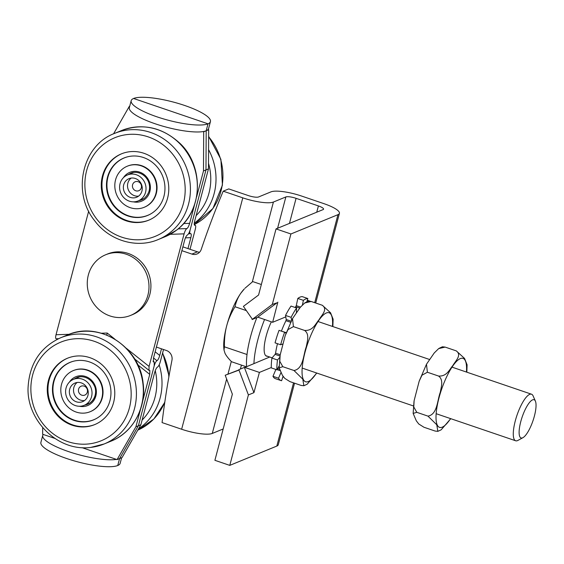 <?xml version="1.0" encoding="UTF-8"?>
<svg xmlns="http://www.w3.org/2000/svg" width="564" height="564" viewBox="0 0 564 564"><rect width="100%" height="100%" fill="white"/><g stroke="black" fill="none" stroke-linecap="round" stroke-linejoin="round"><path stroke-width="0.85" d="M163.525 349.518L160.275 361.82C159.443 364.661 158.512 366.41 157.497 367.079C156.482 367.742 155.558 369.498 154.719 372.332L140.873 424.741L122.064 457.559L119.575 458.581L138.384 425.764L154.183 365.973C155.015 363.131 155.939 361.383 156.961 360.713C157.976 360.043 158.9 358.295 159.739 355.454L155.149 351.802M190.012 249.288L195.299 229.259C195.898 226.756 195.849 225.417 195.151 225.233L194.777 225.318C194.079 225.142 194.03 223.802 194.629 221.299L208.476 168.89L208.68 129.741L208.067 129.537A40.989 9.433 -165.2 0 1 206.184 130.763L208.017 123.819L133.59 98.481L208.017 123.819A40.989 9.433 14.8 0 0 210.435 121.62A40.989 9.433 14.8 0 0 179.021 103.67A40.989 9.433 14.8 0 0 133.59 98.481A40.989 9.433 14.8 0 0 131.179 100.681A40.989 9.433 14.8 0 0 162.594 118.63A40.989 9.433 14.8 0 0 208.017 123.819L206.184 130.763L208.68 129.741M121.634 457.735L120.153 463.319A40.989 9.433 -165.2 0 1 117.742 465.519L119.575 458.581L117.742 465.519A40.989 9.433 -165.2 0 1 72.312 460.33A40.989 9.433 -165.2 0 1 40.897 442.38L42.73 435.436A40.989 9.433 14.8 0 0 70.669 452.3A40.989 9.433 14.8 0 0 116.473 459.392L82.027 447.668M185.443 237.846L190.858 237.663C191.457 235.167 191.407 233.82 190.71 233.644L190.336 233.729C189.631 233.552 189.582 232.213 190.188 229.71L205.98 169.912L206.184 130.763L205.98 169.912L208.476 168.89M190.858 237.663L187.974 248.59M161.487 348.82L159.739 355.454M210.435 121.62L208.602 128.564A40.989 9.433 -165.2 0 1 208.067 129.537M203.696 131.786L203.089 131.581A40.989 9.433 -165.2 0 0 206.184 130.763L203.696 131.786L203.491 170.934L205.98 169.912L190.188 229.71C189.349 232.544 188.425 234.3 187.41 234.962C186.388 235.632 185.464 237.381 184.632 240.222L153.507 358.013L153.415 361.954L154.282 362.025L154.183 365.973L138.384 425.764L140.873 424.741M137.785 364.852L149.742 374.376L149.834 370.435L148.974 370.365L149.065 366.424L126.364 348.326M114.844 339.14L107.188 333.035L106.8 335.101M69.175 334.304L56.033 334.741C55.434 337.244 55.483 338.583 56.181 338.767L58.55 338.689M170.152 234.321L184.09 233.856L149.065 366.424M56.033 334.741L88.682 211.162M149.742 374.376L142.593 401.434M140.443 409.577L135.896 426.786L117.086 459.604L116.473 459.392M117.086 459.604L119.575 458.581L138.384 425.764L135.896 426.786M203.491 170.934L196.596 197.033M194.446 205.169L189.645 223.344L183.709 223.541M184.09 233.856C184.929 231.021 185.852 229.266 186.867 228.596C187.89 227.934 188.813 226.178 189.645 223.344M56.781 338.745L57.084 339.394M129.621 106.561L129.269 106.441L129.699 106.265M203.089 131.581A40.989 9.433 -165.2 0 1 157.285 124.482A40.989 9.433 -165.2 0 1 129.339 107.618L131.179 100.681M54.666 438.348L42.652 434.259L42.688 427.646M43.266 434.463A40.989 9.433 14.8 0 0 42.73 435.436M113.568 133.83L129.269 106.441M253.504 391.536L254.167 391.761L253.934 392.657L244.381 367.404L238.84 369.681L248.4 394.927L253.934 392.657M238.762 369.977L225.205 375.243L232.368 394.18L214.898 460.309L229.781 465.378L248.4 394.927M229.781 465.378L276.825 446.068A24.597 5.661 14.8 0 0 278.278 444.749L294.542 383.189M223.203 191.182L228.737 188.912L248.315 195.574A8.199 1.889 14.8 0 0 258.523 196.977L270.981 191.866A24.597 5.661 -165.2 0 1 301.613 196.061L323.94 203.66A24.597 5.661 -165.2 0 1 339.415 213.354A24.597 5.661 -165.2 0 1 337.963 214.672L290.918 233.975L276.036 228.906L323.08 209.604A8.199 1.889 14.8 0 0 323.56 209.166A8.199 1.889 14.8 0 0 318.406 205.93L296.079 198.331A8.199 1.889 14.8 0 0 285.863 196.935L273.413 202.046A24.597 5.661 -165.2 0 1 242.781 197.844L223.203 191.182A881.285 820.528 -112.3 0 0 201.235 249.422A8.199 7.635 67.7 0 1 197.062 253.962A8.199 7.635 67.7 0 1 191.908 254.089L181.869 250.67M272.306 304.426L276.945 302.833L257.621 317.271L252.087 319.541L272.306 304.426L290.918 233.975M277.841 302.156L272.652 322.284L285.779 316.89M271.291 367.538L259.405 372.416L254.167 391.761M225.205 375.243L238.706 370.203L238.84 369.681M244.452 367.601L269.691 357.019M272.652 322.284L257.776 317.158M252.087 319.541L252.228 319.02L243.401 306.372L258.566 295.035L276.036 228.906M276.945 302.833L277.608 303.058M244.515 367.347L259.405 372.416M253.462 391.416L254.308 391.698M156.397 347.086L166.436 350.505A8.199 7.635 67.7 0 1 171.957 360.234A881.285 820.528 -112.3 0 0 162.065 422.584L181.643 429.246A24.597 5.661 14.8 0 0 212.275 433.441L223.182 428.964M182.877 246.856L197.442 251.819A8.199 7.635 -112.3 0 0 199.578 252.214M532.599 399.848A20.191 5.718 -71.2 0 1 535.398 401.131A20.191 5.718 -71.2 0 1 532.994 420.695A20.191 5.718 -71.2 0 1 522.962 437.657A20.191 5.718 -71.2 0 1 520.621 422.189A20.191 5.718 -71.2 0 1 532.599 399.848M535.398 401.131L533.107 395.907A24.597 6.965 108.8 0 0 531.514 394.208A24.597 6.965 108.8 0 0 529.702 394.349A24.597 6.965 108.8 0 0 516.081 418.072A24.597 6.965 108.8 0 0 515.658 440.773A24.597 6.965 108.8 0 0 517.47 440.632A24.597 6.965 108.8 0 0 517.956 440.392L522.962 437.657M240.884 293.146C238.121 297.017 236.161 301.55 235.005 306.738C231.092 313.217 228.328 319.562 226.714 325.759A36.893 10.448 -71.2 0 1 240.884 293.146A36.893 10.448 -71.2 0 1 244.332 288.916L240.884 293.146M224.028 350.103L223.894 348.933A36.893 10.448 -71.2 0 1 226.714 325.759C225.057 331.942 224.289 338.957 224.416 346.818L224.028 350.103L225.001 353.261C226.086 355.56 228.272 358.387 231.571 361.743L246.108 366.699M261.343 284.51L252.75 281.584L244.987 288.239M246.355 310.602L235.005 306.738M246.581 366.501A49.188 13.931 108.8 0 1 256.874 317.574L256.846 317.652M247.018 354.509L224.416 346.818M271.333 321.832A24.802 7.022 108.8 0 0 266.532 356.159A24.802 7.022 108.8 0 0 267.449 356.258M264.551 319.527A49.188 13.931 108.8 0 0 253.941 363.484M439.081 348.333L442.402 346.789L445.137 347.093L438.665 348.608L434.231 352.972L426.483 364.224L427.385 372.24L421.999 375.194L419.193 381.165L414.124 400.637L413.772 406.94L416.796 412.319L413.151 413.426L416.31 420.807L418.749 423.987L423.952 427.251L435.119 431.051L437.847 431.354L436.769 424.77L427.963 416.126C437.495 414.434 437.241 400.271 440.244 392.396C441.238 387.045 443.741 379.741 438.552 376.04C447.012 376.618 449.536 369.286 452.991 365.366C455.338 361.066 462.142 355.186 456.297 350.893L464.539 358.415L467.105 364.852M450.756 418.671L441.175 429.81M416.796 412.319L427.963 416.126M427.385 372.24L438.552 376.04M445.137 347.093L456.297 350.893M305.11 302.713L308.43 301.176L311.166 301.472L304.694 302.995L300.259 307.352L292.512 318.611L293.414 326.626L288.028 329.58L285.222 335.545L280.153 355.024L279.8 361.32L282.825 366.706L279.18 367.813L282.338 375.187L284.778 378.374L289.981 381.638L301.148 385.438L303.876 385.741L302.79 379.156L293.992 370.506C303.524 368.821 303.27 354.65 306.273 346.775C307.267 341.431 309.77 334.128 304.581 330.426C313.041 331.005 315.565 323.666 319.02 319.746C321.367 315.452 328.17 309.565 322.326 305.279L330.567 312.794L333.134 319.231M316.785 373.058L307.204 384.19L303.876 385.741M282.825 366.706L293.992 370.506M293.414 326.626L304.581 330.426M311.166 301.472L322.326 305.279M306.823 301.782L307.838 298.525L302.255 296.629A43.245 12.246 108.8 0 0 297.813 298.448L303.397 300.351L302.424 304.905M296.368 312.653L296.608 307.979L291.024 306.076A43.245 12.246 108.8 0 0 285.525 315.431L291.102 317.328L291.651 320.479M300.492 307.07L296.276 305.632L295.762 306.724L299.703 308.064M294.965 307.415A34.432 9.75 -71.2 0 1 295.762 306.724M286.265 332.654L281.408 331.153M286.075 333.282L284.623 332.245L279.039 330.349A43.245 12.246 108.8 0 0 275.049 342.856L280.632 344.759L282.754 343.998M291.186 321.198L286.23 319.513L285.948 320.704L290.65 322.305M281.464 331.019A34.432 9.75 -71.2 0 1 285.948 320.704M280.195 354.763L275.577 353.191L275.105 354.368L279.991 356.032M279.85 357.245L277.488 359.987L271.904 358.084L275.105 354.368M275.577 353.191A34.432 9.75 -71.2 0 1 277.488 343.688M280.964 372.536L278.546 378.204L272.962 376.308L275.888 369.455M307.302 300.245L310.01 301.169M296.276 305.632L297.813 298.448M286.23 319.513L285.525 315.431M271.904 358.084A43.245 12.246 108.8 0 0 271.298 367.89L276.875 369.794L279.145 366.022M272.962 376.308A43.245 12.246 108.8 0 0 275.472 378.691L281.055 380.587A43.245 12.246 108.8 0 0 281.598 380.728L283.043 376.308M283.671 377.154L282.853 376.879M278.546 378.204A43.245 12.246 108.8 0 0 281.055 380.587M277.488 359.987A43.245 12.246 108.8 0 0 276.875 369.794M284.623 332.245A43.245 12.246 108.8 0 0 280.632 344.759M296.608 307.979A43.245 12.246 108.8 0 0 291.102 317.328M307.838 298.525A43.245 12.246 108.8 0 0 303.397 300.351M130.573 315.431L132.512 314.634A32.79 30.534 -112.3 0 0 150.842 283.53A32.79 30.534 -112.3 0 0 128.211 253.447A32.79 30.534 -112.3 0 0 107.611 253.962L105.672 254.759A32.79 30.534 -112.3 0 0 87.342 285.863A32.79 30.534 -112.3 0 0 109.973 315.946A32.79 30.534 -112.3 0 0 130.573 315.431A32.79 30.534 -112.3 0 0 148.91 284.319A32.79 30.534 -112.3 0 0 126.28 254.244A32.79 30.534 -112.3 0 0 105.672 254.759M148.988 220.073A35.863 33.396 67.7 0 1 109.063 207.115A35.863 33.396 67.7 0 1 121.753 153.718M108.366 207.397A35.863 33.396 67.7 0 1 121.408 153.859A35.863 33.396 67.7 0 1 161.685 166.676A35.863 33.396 67.7 0 1 148.642 220.221A35.863 33.396 67.7 0 1 108.366 207.397M147.98 215.251A31.02 28.884 -112.3 0 0 148.05 215.222A31.02 28.884 -112.3 0 0 149.862 214.398M126.364 157.144A31.02 28.884 -112.3 0 0 124.496 157.828A31.02 28.884 -112.3 0 0 124.425 157.857M127.034 156.954A31.02 28.884 -112.3 0 0 124.355 157.885A31.02 28.884 -112.3 0 0 113.075 204.196A31.02 28.884 -112.3 0 0 147.909 215.279A31.02 28.884 -112.3 0 0 150.475 214.066M144.151 207.305L144.567 207.136A22.215 20.685 -112.3 0 0 152.647 173.973A22.215 20.685 -112.3 0 0 127.697 166.035L127.281 166.204A22.215 20.685 -112.3 0 0 119.208 199.367A22.215 20.685 -112.3 0 0 144.151 207.305A22.215 20.685 -112.3 0 0 152.231 174.142A22.215 20.685 -112.3 0 0 127.281 166.204M158.815 169.115A31.069 28.926 67.7 0 1 147.514 215.497A31.069 28.926 67.7 0 1 112.624 204.394A31.069 28.926 67.7 0 1 123.925 158.012A31.069 28.926 67.7 0 1 158.815 169.115M148.586 215.032A31.069 28.926 67.7 0 1 148.12 215.194M124.566 157.8A31.069 28.926 67.7 0 1 125.011 157.589M94.985 424.481A35.863 33.396 67.7 0 1 48.37 394.962A35.863 33.396 67.7 0 1 67.75 358.119M47.679 395.251A35.863 33.396 67.7 0 1 67.405 358.26A35.863 33.396 67.7 0 1 114.365 387.63A35.863 33.396 67.7 0 1 94.639 424.621A35.863 33.396 67.7 0 1 47.679 395.251M93.977 419.658A31.02 28.884 -112.3 0 0 94.047 419.63A31.02 28.884 -112.3 0 0 95.859 418.805M72.361 361.545A31.02 28.884 -112.3 0 0 70.493 362.236A31.02 28.884 -112.3 0 0 70.422 362.264M73.024 361.355A31.02 28.884 -112.3 0 0 70.352 362.292A31.02 28.884 -112.3 0 0 53.291 394.278A31.02 28.884 -112.3 0 0 93.906 419.686A31.02 28.884 -112.3 0 0 96.465 418.474M90.148 411.713L90.564 411.537A22.215 20.685 -112.3 0 0 102.782 388.631A22.215 20.685 -112.3 0 0 73.694 370.435L73.278 370.604A22.215 20.685 -112.3 0 0 61.06 393.517A22.215 20.685 -112.3 0 0 90.148 411.713A22.215 20.685 -112.3 0 0 102.366 388.8A22.215 20.685 -112.3 0 0 73.278 370.604M110.6 387.856A31.069 28.926 67.7 0 1 93.511 419.898A31.069 28.926 67.7 0 1 52.826 394.455A31.069 28.926 67.7 0 1 69.915 362.412A31.069 28.926 67.7 0 1 110.6 387.856M94.583 419.433A31.069 28.926 67.7 0 1 94.117 419.595M70.563 362.201A31.069 28.926 67.7 0 1 71.008 361.996M133.774 182.687A4.815 4.484 67.7 0 1 140.189 183.06A4.815 4.484 67.7 0 1 140.154 189.8A4.815 4.484 67.7 0 1 133.738 189.426A4.815 4.484 67.7 0 1 133.774 182.687M138.589 196.117A10.039 9.348 67.7 0 1 128.317 189.793A10.039 9.348 67.7 0 1 131.186 178.076M141.973 185.965A10.039 9.348 67.7 0 1 136.629 197.238A10.039 9.348 67.7 0 1 124.165 191.499A10.039 9.348 67.7 0 1 129.001 178.654A10.039 9.348 67.7 0 1 141.973 185.965M145.618 185.175A14.037 13.071 -112.3 0 0 127.485 174.96A14.037 13.071 -112.3 0 0 120.724 192.909A14.037 13.071 -112.3 0 0 138.145 200.932A14.037 13.071 -112.3 0 0 145.618 185.175M78.572 391.62A4.815 4.484 67.7 0 1 81.808 385.98A4.815 4.484 67.7 0 1 87.342 389.668A4.815 4.484 67.7 0 1 84.106 395.315A4.815 4.484 67.7 0 1 78.572 391.62M84.586 400.518A10.039 9.348 67.7 0 1 74.307 394.194A10.039 9.348 67.7 0 1 77.183 382.477M81.357 382.921A10.039 9.348 67.7 0 1 88.238 392.142A10.039 9.348 67.7 0 1 82.619 401.639A10.039 9.348 67.7 0 1 70.155 395.9A10.039 9.348 67.7 0 1 74.998 383.062A10.039 9.348 67.7 0 1 81.357 382.921M82.365 379.163A14.037 13.071 -112.3 0 0 73.475 379.361A14.037 13.071 -112.3 0 0 66.714 397.31A14.037 13.071 -112.3 0 0 84.135 405.34A14.037 13.071 -112.3 0 0 91.988 392.058A14.037 13.071 -112.3 0 0 82.365 379.163M153.521 357.971L156.961 360.713M194.608 225.29L194.961 225.276M107.188 333.035L101.386 333.232M153.845 361.989L153.154 361.439M186.867 228.596L178.153 228.892M276.825 446.068L293.534 382.843M314.712 302.685L337.963 214.672M181.643 429.246L242.781 197.844M191.908 254.089L197.442 251.819M316.749 212.205L318.406 205.93M289.452 223.407L296.079 198.331M240.391 369.039L241.434 365.105M277.587 228.272L285.863 196.935M212.275 433.441L226.643 379.05M227.948 374.115L231.289 361.461M252.312 281.915L273.413 202.046M466.428 372.05A36.449 10.321 108.8 0 0 466.477 371.352A36.449 10.321 108.8 0 0 457.975 360.065A36.449 10.321 108.8 0 0 440.576 392.424A36.449 10.321 108.8 0 0 437.015 424.459A36.449 10.321 108.8 0 0 450.573 418.608M332.457 326.429A36.449 10.321 108.8 0 0 332.506 325.738A36.449 10.321 108.8 0 0 323.997 314.444A36.449 10.321 108.8 0 0 306.604 346.811A36.449 10.321 108.8 0 0 303.044 378.839A36.449 10.321 108.8 0 0 316.601 372.994M282.233 344.188L282.67 344.336M279.525 369.286L277.58 368.623M276.987 369.61L280.082 370.661M174.636 156.785A53.284 49.611 67.7 0 1 165.802 230.281A53.284 49.611 67.7 0 1 95.422 217.288A53.284 49.611 67.7 0 1 104.248 143.799A53.284 49.611 67.7 0 1 174.636 156.785M158.195 239.559C136.622 248.844 109.219 240.581 94.526 220.545C71.579 192.359 82.266 145.251 114.626 133.379A57.387 53.432 67.7 0 1 179.063 153.894A57.387 53.432 67.7 0 1 169.552 233.038A57.387 53.432 67.7 0 1 158.195 239.559L165.118 236.718A57.387 53.432 67.7 0 0 176.476 230.204A57.387 53.432 67.7 0 0 185.986 151.053A57.387 53.432 67.7 0 0 121.542 130.545C142.058 123.128 160.973 126.914 178.287 141.881C203.153 162.82 204.943 209.216 176.595 230.133L165.118 236.718M128.261 174.643A14.347 13.36 67.7 0 1 130.686 173.31C135.156 170.927 144.229 172.563 148.304 181.284C150.856 187.734 149.552 193.389 144.384 198.246L141.578 199.853A14.347 13.36 67.7 0 1 138.92 200.615M144.419 198.225A14.347 13.36 67.7 0 1 141.578 199.853M133.428 201.849A15.573 14.502 -112.3 0 0 144.715 199.395A15.573 14.502 -112.3 0 0 147.296 177.914A15.573 14.502 -112.3 0 0 123.481 177.625M130.559 385.783A53.284 49.611 67.7 0 1 88.893 443.91A53.284 49.611 67.7 0 1 31.485 397.098A53.284 49.611 67.7 0 1 73.151 338.971A53.284 49.611 67.7 0 1 130.559 385.783M60.616 337.787L67.539 334.945A57.387 53.432 67.7 0 1 142.671 381.941A57.387 53.432 67.7 0 1 111.108 441.126L104.192 443.96L90.741 447.414C56.456 452.011 25.324 418.255 28.2 385.72C30.005 362.899 40.812 346.923 60.616 337.787A57.387 53.432 67.7 0 1 135.755 384.782A57.387 53.432 67.7 0 1 104.192 443.96A57.387 53.432 67.7 0 1 90.882 447.379M74.251 379.043A14.347 13.36 67.7 0 1 76.683 377.718C81.153 375.328 90.226 376.964 94.301 385.691C97.043 390.739 95.788 400.595 87.575 404.261A14.347 13.36 67.7 0 1 84.917 405.022M95.464 389.463A14.347 13.36 67.7 0 1 87.575 404.261M79.418 406.256A15.573 14.502 -112.3 0 0 84.015 406.496A15.573 14.502 -112.3 0 0 96.197 389.505A15.573 14.502 -112.3 0 0 84.811 376.266A15.573 14.502 -112.3 0 0 69.478 382.025M208.504 163.341A53.284 49.611 67.7 0 1 196.117 215.645M208.574 149.657A57.387 53.432 67.7 0 1 194.256 223.203M208.638 136.749A57.387 53.432 67.7 0 1 194.249 224.599L212.917 208.525L222.435 185.147L220.891 159.323L208.645 136.354M168.847 377.034A57.387 53.432 -112.3 0 0 162.538 353.247M164.78 402.372L153.852 419.003L137.764 430.17A57.387 53.432 -112.3 0 0 164.864 401.794M138.554 428.795A57.387 53.432 -112.3 0 0 161.988 385.156A57.387 53.432 -112.3 0 0 159.168 364.859M142.114 420.053A53.284 49.611 -112.3 0 0 155.262 370.64M188.503 233.792L190.336 233.729M194.552 225.255L195.151 225.233M134.57 358.88L148.974 370.365M153.105 361.094L154.282 362.025M315.72 303.03L339.415 213.354M265.743 355.672L272.116 357.844M302.184 368.08L413.412 405.953M436.155 413.701L515.658 440.773M318.033 321.522L429.5 359.472M452.004 367.136L531.514 394.208M419.193 381.165L426.49 364.231M413.151 413.292L414.011 401.364M441.168 429.81L437.847 431.354M466.837 372.184L467.098 364.718M285.222 335.545L292.519 318.611M279.18 367.679L280.04 355.743M332.866 326.57L333.127 319.097M114.626 133.379L121.542 130.545M67.539 334.945C98.904 320.662 139.597 346.684 143.073 382.864C146.682 407.441 132.991 432.574 111.108 441.126M162.651 352.838L169.031 375.976M138.145 200.932L143.989 198.535M127.485 174.96L133.33 172.556M84.135 405.34L89.986 402.936M73.475 379.361L79.327 376.964"/></g></svg>
